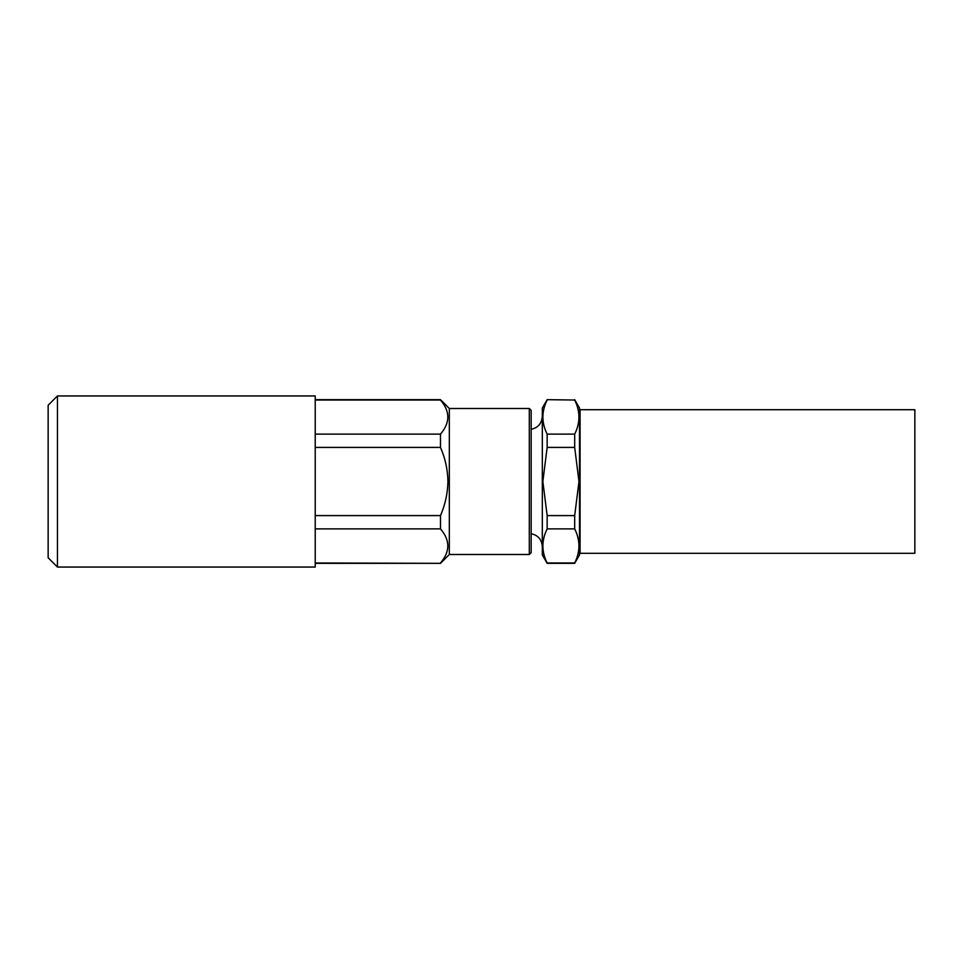 <?xml version="1.0" encoding="UTF-8"?>
<svg xmlns="http://www.w3.org/2000/svg" width="963" height="963" viewBox="0 0 963 963"><rect width="100%" height="100%" fill="white"/><g stroke="black" fill="none" stroke-linecap="round" stroke-linejoin="round"><path stroke-width="1.44" d="M529.301 408.505L531.155 410.358L531.155 552.642L529.301 554.495L529.301 408.505L449.324 408.505L440.488 399.669L315.226 399.669M529.301 554.495L449.324 554.495L449.324 408.505M315.226 528.88L440.488 528.88L440.488 515.59C445.207 504.732 447.687 493.357 447.927 481.5C447.735 469.691 445.255 458.328 440.488 447.41L440.488 434.12C450.251 422.733 450.251 411.37 440.488 400.03L440.488 399.669M57.455 567.051L315.226 567.051L315.226 395.949L57.455 395.949L57.455 567.051L48.15 557.758L48.15 405.242L57.455 395.949M914.85 553.292L914.85 409.708L580.075 409.708L580.075 553.292L914.85 553.292M574.682 399.669L579.509 408.035L579.509 554.965L574.682 563.331L547.153 563.331L542.313 554.965L542.313 408.035L547.153 399.669L574.682 400.03L547.153 399.669M547.153 563.331L547.153 562.97C541.483 551.667 541.483 540.303 547.153 528.88L547.153 515.59L542.855 481.5L547.153 447.41L547.153 434.12C541.483 422.817 541.483 411.454 547.153 400.03M574.682 563.331L574.682 562.97C580.352 551.667 580.352 540.303 574.682 528.88L574.682 515.59L578.98 481.5L574.682 447.41L574.682 434.12C580.352 422.817 580.352 411.454 574.682 400.03M547.153 562.97L574.682 562.97M547.153 528.88L574.682 528.88M547.153 515.59L574.682 515.59M547.153 447.41L574.682 447.41M547.153 434.12L574.682 434.12M449.324 554.495L440.488 563.331L315.226 562.97M440.488 528.88C450.251 540.231 450.251 551.594 440.488 562.97M440.488 515.59L315.226 515.59M440.488 447.41L315.226 447.41M440.488 434.12L315.226 434.12M440.488 400.03L315.226 400.03M531.155 533.707C538.004 535.175 541.724 539.473 542.313 546.599M580.075 540.038L579.509 543.806M580.075 422.962L579.509 419.194M531.155 429.293C538.004 427.825 541.724 423.527 542.313 416.401M440.488 563.331L315.226 563.331"/></g></svg>
